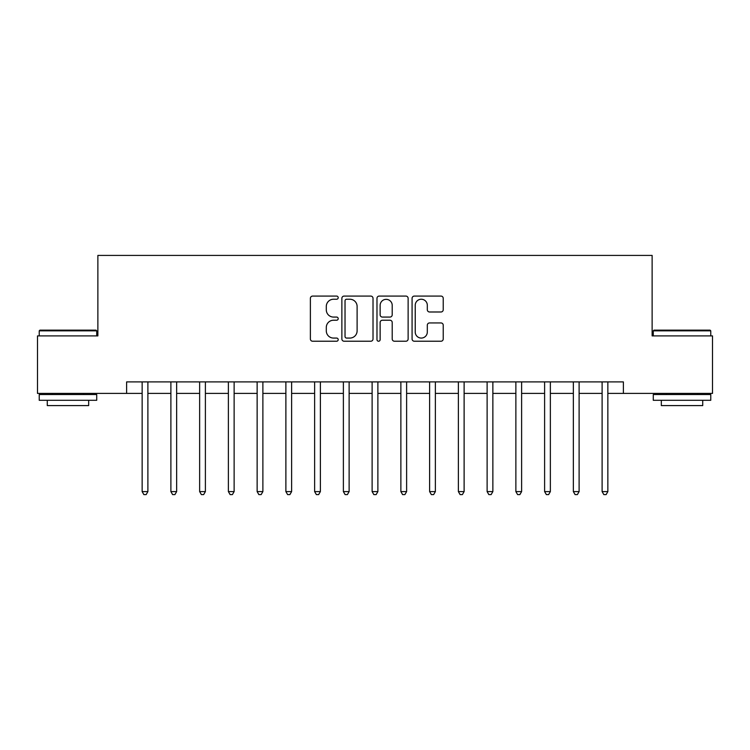 <?xml version="1.0" encoding="UTF-8"?>
<svg xmlns="http://www.w3.org/2000/svg" width="750" height="750" viewBox="0 0 750 750"><rect width="100%" height="100%" fill="white"/><g stroke="black" fill="none" stroke-linecap="round" stroke-linejoin="round"><path stroke-width="1.12" d="M338.203 297.656A1.584 1.584 0 0 0 336.628 296.081L312.638 296.081A2.259 2.259 0 0 0 310.378 298.341L310.378 338.972A2.259 2.259 0 0 0 312.638 341.231L336.628 341.231A1.584 1.584 0 0 0 338.203 339.647A1.584 1.584 0 0 0 336.628 338.072L333.516 338.072A7.228 7.228 0 0 1 326.297 330.844L326.297 327.459A7.228 7.228 0 0 1 333.516 320.231L336.628 320.231A1.584 1.584 0 0 0 338.203 318.656A1.584 1.584 0 0 0 336.628 317.072L333.516 317.072A7.228 7.228 0 0 1 326.297 309.853L326.297 306.459A7.228 7.228 0 0 1 333.516 299.241L336.628 299.241A1.584 1.584 0 0 0 338.203 297.656M440.972 311.991A2.259 2.259 0 0 0 443.231 309.741L443.231 298.341A2.259 2.259 0 0 0 440.972 296.081L414.337 296.081A2.259 2.259 0 0 0 412.078 298.341L412.078 338.972A2.259 2.259 0 0 0 414.337 341.231L440.972 341.231A2.259 2.259 0 0 0 443.231 338.972L443.231 325.2A2.259 2.259 0 0 0 440.972 322.941L429.572 322.941A2.259 2.259 0 0 0 427.312 325.2L427.312 332.025A6.038 6.038 0 0 1 421.275 338.072A6.038 6.038 0 0 1 415.238 332.025L415.238 305.278A6.038 6.038 0 0 1 421.275 299.241A6.038 6.038 0 0 1 427.312 305.278L427.312 309.741A2.259 2.259 0 0 0 429.572 311.991L440.972 311.991M126.619 393.403L37.5 393.403L37.5 335.906L97.875 335.906L97.875 255.412L652.125 255.412L652.125 335.906L712.5 335.906L712.5 393.403L623.381 393.403L623.381 381.9L126.619 381.9L126.619 393.403L142.144 393.403M373.022 298.341A2.259 2.259 0 0 0 370.772 296.081L344.128 296.081A2.259 2.259 0 0 0 341.869 298.341L341.869 338.972A2.259 2.259 0 0 0 344.128 341.231L370.772 341.231A2.259 2.259 0 0 0 373.022 338.972L373.022 298.341M379.228 296.081L405.872 296.081A2.259 2.259 0 0 1 408.131 298.341L408.131 338.972A2.259 2.259 0 0 1 405.872 341.231L394.472 341.231A2.259 2.259 0 0 1 392.213 338.972L392.213 322.491A2.259 2.259 0 0 0 389.953 320.231L382.397 320.231A2.259 2.259 0 0 0 380.138 322.491L380.138 339.647A1.584 1.584 0 0 1 378.553 341.231A1.584 1.584 0 0 1 376.978 339.647L376.978 298.341A2.259 2.259 0 0 1 379.228 296.081M147.891 393.403L170.887 393.403M176.644 393.403L199.641 393.403M205.388 393.403L228.384 393.403M234.131 393.403L257.137 393.403M262.884 393.403L285.881 393.403M291.628 393.403L314.625 393.403M320.381 393.403L343.378 393.403M349.125 393.403L372.122 393.403M377.878 393.403L400.875 393.403M406.622 393.403L429.619 393.403M435.375 393.403L458.372 393.403M464.119 393.403L487.116 393.403M492.863 393.403L515.869 393.403M521.616 393.403L544.612 393.403M550.359 393.403L573.356 393.403M579.113 393.403L602.109 393.403M607.856 393.403L623.381 393.403M346.613 299.241A1.584 1.584 0 0 0 345.028 300.825L345.028 336.488A1.584 1.584 0 0 0 346.613 338.072L349.884 338.072A7.228 7.228 0 0 0 357.113 330.844L357.113 306.459A7.228 7.228 0 0 0 349.884 299.241L346.613 299.241M392.213 305.391A6.038 6.038 0 0 0 386.175 299.353A6.038 6.038 0 0 0 380.138 305.391L380.138 314.812A2.259 2.259 0 0 0 382.397 317.072L389.953 317.072A2.259 2.259 0 0 0 392.213 314.812L392.213 305.391M148.172 381.9L148.059 382.191A2.297 2.297 0 0 0 147.891 383.053L147.891 491.597L142.144 491.597L142.144 383.053A2.297 2.297 0 0 0 141.975 382.191L141.862 381.9M147.891 491.597L146.166 494.587L143.869 494.587L142.144 491.597M176.925 381.9L176.803 382.191A2.297 2.297 0 0 0 176.644 383.053L176.644 491.597L170.887 491.597L170.887 383.053A2.297 2.297 0 0 0 170.728 382.191L170.606 381.9M176.644 491.597L174.919 494.587L172.613 494.587L170.887 491.597M205.669 381.9L205.556 382.191A2.297 2.297 0 0 0 205.388 383.053L205.388 491.597L199.641 491.597L199.641 383.053A2.297 2.297 0 0 0 199.472 382.191L199.35 381.9M205.388 491.597L203.663 494.587L201.366 494.587L199.641 491.597M234.422 381.9L234.3 382.191A2.297 2.297 0 0 0 234.131 383.053L234.131 491.597L228.384 491.597L228.384 383.053A2.297 2.297 0 0 0 228.216 382.191L228.103 381.9M234.131 491.597L232.406 494.587L230.109 494.587L228.384 491.597M263.166 381.9L263.053 382.191A2.297 2.297 0 0 0 262.884 383.053L262.884 491.597L257.137 491.597L257.137 383.053A2.297 2.297 0 0 0 256.969 382.191L256.847 381.9M262.884 491.597L261.159 494.587L258.863 494.587L257.137 491.597M39.919 330.15L96.028 330.15L96.722 330.844L39.225 330.844L39.919 330.15M67.969 400.294L39.225 400.294L39.225 394.547L96.722 394.547L96.722 400.294L67.969 400.294M88.669 400.294L88.669 405.591L47.278 405.591L47.278 400.294M653.972 330.15L710.081 330.15L710.775 330.844L653.278 330.844L653.972 330.15M682.031 400.294L653.278 400.294L653.278 394.547L710.775 394.547L710.775 400.294L682.031 400.294M702.722 400.294L702.722 405.591L661.331 405.591L661.331 400.294M291.919 381.9L291.797 382.191A2.297 2.297 0 0 0 291.628 383.053L291.628 491.597L285.881 491.597L285.881 383.053A2.297 2.297 0 0 0 285.712 382.191L285.6 381.9M291.628 491.597L289.903 494.587L287.606 494.587L285.881 491.597M320.663 381.9L320.541 382.191A2.297 2.297 0 0 0 320.381 383.053L320.381 491.597L314.625 491.597L314.625 383.053A2.297 2.297 0 0 0 314.466 382.191L314.344 381.9M320.381 491.597L318.656 494.587L316.35 494.587L314.625 491.597M349.406 381.9L349.294 382.191A2.297 2.297 0 0 0 349.125 383.053L349.125 491.597L343.378 491.597L343.378 383.053A2.297 2.297 0 0 0 343.209 382.191L343.097 381.9M349.125 491.597L347.4 494.587L345.103 494.587L343.378 491.597M378.159 381.9L378.038 382.191A2.297 2.297 0 0 0 377.878 383.053L377.878 491.597L372.122 491.597L372.122 383.053A2.297 2.297 0 0 0 371.962 382.191L371.841 381.9M377.878 491.597L376.153 494.587L373.847 494.587L372.122 491.597M406.903 381.9L406.791 382.191A2.297 2.297 0 0 0 406.622 383.053L406.622 491.597L400.875 491.597L400.875 383.053A2.297 2.297 0 0 0 400.706 382.191L400.594 381.9M406.622 491.597L404.897 494.587L402.6 494.587L400.875 491.597M435.656 381.9L435.534 382.191A2.297 2.297 0 0 0 435.375 383.053L435.375 491.597L429.619 491.597L429.619 383.053A2.297 2.297 0 0 0 429.459 382.191L429.337 381.9M435.375 491.597L433.65 494.587L431.344 494.587L429.619 491.597M464.4 381.9L464.288 382.191A2.297 2.297 0 0 0 464.119 383.053L464.119 491.597L458.372 491.597L458.372 383.053A2.297 2.297 0 0 0 458.203 382.191L458.081 381.9M464.119 491.597L462.394 494.587L460.097 494.587L458.372 491.597M493.153 381.9L493.031 382.191A2.297 2.297 0 0 0 492.863 383.053L492.863 491.597L487.116 491.597L487.116 383.053A2.297 2.297 0 0 0 486.947 382.191L486.834 381.9M492.863 491.597L491.137 494.587L488.841 494.587L487.116 491.597M521.897 381.9L521.784 382.191A2.297 2.297 0 0 0 521.616 383.053L521.616 491.597L515.869 491.597L515.869 383.053A2.297 2.297 0 0 0 515.7 382.191L515.578 381.9M521.616 491.597L519.891 494.587L517.594 494.587L515.869 491.597M550.65 381.9L550.528 382.191A2.297 2.297 0 0 0 550.359 383.053L550.359 491.597L544.612 491.597L544.612 383.053A2.297 2.297 0 0 0 544.444 382.191L544.331 381.9M550.359 491.597L548.634 494.587L546.337 494.587L544.612 491.597M579.394 381.9L579.272 382.191A2.297 2.297 0 0 0 579.113 383.053L579.113 491.597L573.356 491.597L573.356 383.053A2.297 2.297 0 0 0 573.197 382.191L573.075 381.9M579.113 491.597L577.388 494.587L575.081 494.587L573.356 491.597M608.137 381.9L608.025 382.191A2.297 2.297 0 0 0 607.856 383.053L607.856 491.597L602.109 491.597L602.109 383.053A2.297 2.297 0 0 0 601.941 382.191L601.828 381.9M607.856 491.597L606.131 494.587L603.834 494.587L602.109 491.597M39.225 335.906L39.225 330.844M52.331 394.547L52.331 393.403M83.616 394.547L83.616 393.403M96.722 335.906L96.722 330.844M653.278 335.906L653.278 330.844M666.384 394.547L666.384 393.403M697.669 394.547L697.669 393.403M710.775 335.906L710.775 330.844"/></g></svg>
